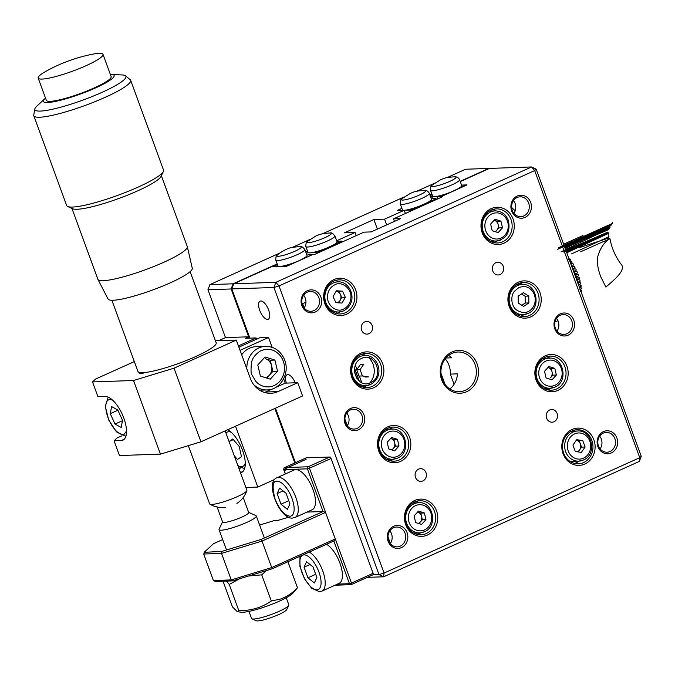 <?xml version="1.0" encoding="UTF-8"?>
<svg xmlns="http://www.w3.org/2000/svg" width="675" height="675" viewBox="0 0 675 675"><rect width="100%" height="100%" fill="white"/><g stroke="black" fill="none" stroke-linecap="round" stroke-linejoin="round"><path stroke-width="1.01" d="M209.891 284.605L207.959 289.761L225.467 337.61L248.645 336.808L249.142 338.158L231.137 288.959L233.069 283.804L209.891 284.605L279.914 253.007M292.241 247.447L309.817 239.515M322.481 233.803L404.232 196.923M336.682 240.773L355.084 232.47L344.385 232.841L373.891 219.527L384.581 219.156L404.232 210.288L405.422 213.469M403.861 210.296L397.389 210.431M397.33 210.44L401.878 208.389M429.924 194.991L431.89 194.105M460.173 181.339L488.767 168.438L465.59 169.239L446.968 177.643M434.649 183.203L416.888 191.211M233.069 283.804L277.155 263.908M305.674 251.783L307.462 250.982M377.384 229.087L373.891 219.527M384.581 219.156L386.682 224.893M440.994 373.309L445.078 384.463M356.248 235.659L355.084 232.47M336.336 243.861L336.091 243.203M294.815 462.974L274.868 408.459L294.815 462.974M207.959 289.761L231.137 288.959M302.434 303.919L303.725 307.505M345.237 421.808L345.997 423.883M388.015 537.494L390.268 543.527M390.378 543.459L387.998 536.954M347.279 425.672L344.891 419.167M304.172 307.884L302.645 303.716M295.245 382.793A9.922 4.185 -114.3 0 0 287.752 374.6A9.922 4.185 -114.3 0 0 287.044 374.76A9.922 4.185 -114.3 0 0 286.369 383.096M267.545 319.385A9.922 4.185 -114.3 0 0 268.262 319.224A9.922 4.185 -114.3 0 0 268.329 309.243A9.922 4.185 -114.3 0 0 260.812 300.983A9.922 4.185 -114.3 0 0 260.103 301.143A9.922 4.185 -114.3 0 0 260.027 311.124A9.922 4.185 -114.3 0 0 267.545 319.385M574.568 463.43A17.061 15.238 88 0 0 576.045 462.856A17.061 15.238 88 0 0 578.931 461.126M583.538 462.603A17.061 15.238 88 0 0 592.633 443.273A17.061 15.238 88 0 0 577.159 429.722A17.061 15.238 88 0 0 571.953 430.945A17.061 15.238 88 0 0 562.857 450.267A17.061 15.238 88 0 0 578.332 463.818A17.061 15.238 88 0 0 583.538 462.603M390.302 543.569A9.922 8.859 88 0 0 389.863 530.812M400.224 546.159A9.922 8.859 88 0 0 405.515 534.921A9.922 8.859 88 0 0 396.52 527.04A9.922 8.859 88 0 0 393.491 527.757A9.922 8.859 88 0 0 388.201 538.987A9.922 8.859 88 0 0 397.204 546.868A9.922 8.859 88 0 0 400.224 546.159M304.096 307.994A9.922 8.859 88 0 0 303.657 295.237M314.018 310.584A9.922 8.859 88 0 0 319.309 299.346A9.922 8.859 88 0 0 310.306 291.465A9.922 8.859 88 0 0 307.285 292.182A9.922 8.859 88 0 0 301.995 303.413A9.922 8.859 88 0 0 310.989 311.293A9.922 8.859 88 0 0 314.018 310.584M347.203 425.782A9.922 8.859 88 0 0 346.756 413.024M357.126 428.372A9.922 8.859 88 0 0 362.416 417.133A9.922 8.859 88 0 0 353.413 409.252A9.922 8.859 88 0 0 350.384 409.97A9.922 8.859 88 0 0 345.094 421.2A9.922 8.859 88 0 0 354.097 429.081A9.922 8.859 88 0 0 357.126 428.372M557.01 331.13A9.922 8.859 88 0 0 556.563 318.364M566.933 333.72A9.922 8.859 88 0 0 572.223 322.481A9.922 8.859 88 0 0 563.22 314.601A9.922 8.859 88 0 0 560.191 315.309A9.922 8.859 88 0 0 554.901 326.548A9.922 8.859 88 0 0 563.903 334.429A9.922 8.859 88 0 0 566.933 333.72M600.109 448.917A9.922 8.859 88 0 0 599.67 436.151M610.031 451.507A9.922 8.859 88 0 0 615.322 440.269A9.922 8.859 88 0 0 606.319 432.388A9.922 8.859 88 0 0 603.298 433.097A9.922 8.859 88 0 0 598.008 444.336A9.922 8.859 88 0 0 607.011 452.216A9.922 8.859 88 0 0 610.031 451.507M417.218 534.414A17.061 15.238 88 0 0 418.694 533.849A17.061 15.238 88 0 0 420.609 532.803M419.572 502.74A17.061 15.238 88 0 0 416.078 501.365M426.187 533.587A17.061 15.238 88 0 0 435.282 514.266A17.061 15.238 88 0 0 419.799 500.715A17.061 15.238 88 0 0 414.602 501.938A17.061 15.238 88 0 0 405.498 521.26A17.061 15.238 88 0 0 420.981 534.811A17.061 15.238 88 0 0 426.187 533.587M390.277 460.797A17.061 15.238 88 0 0 391.753 460.232A17.061 15.238 88 0 0 393.668 459.186M392.631 429.123A17.061 15.238 88 0 0 389.137 427.748M399.246 459.97A17.061 15.238 88 0 0 408.341 440.648A17.061 15.238 88 0 0 392.858 427.098A17.061 15.238 88 0 0 387.661 428.321A17.061 15.238 88 0 0 378.557 447.643A17.061 15.238 88 0 0 394.04 461.194A17.061 15.238 88 0 0 399.246 459.97M363.336 387.18A17.061 15.238 88 0 0 364.812 386.615A17.061 15.238 88 0 0 366.727 385.568M369.706 383.046A17.061 15.238 88 0 0 368.837 357.817M365.69 355.506A17.061 15.238 88 0 0 362.197 354.13M372.305 386.353A17.061 15.238 88 0 0 381.4 367.031A17.061 15.238 88 0 0 365.926 353.481A17.061 15.238 88 0 0 360.72 354.704A17.061 15.238 88 0 0 351.616 374.026A17.061 15.238 88 0 0 367.099 387.577A17.061 15.238 88 0 0 372.305 386.353M336.395 313.563A17.061 15.238 88 0 0 337.871 312.998A17.061 15.238 88 0 0 339.787 311.951M338.749 281.888A17.061 15.238 88 0 0 335.256 280.513M345.364 312.736A17.061 15.238 88 0 0 354.459 293.414A17.061 15.238 88 0 0 338.985 279.863A17.061 15.238 88 0 0 333.779 281.087A17.061 15.238 88 0 0 324.683 300.409A17.061 15.238 88 0 0 340.158 313.959A17.061 15.238 88 0 0 345.364 312.736M445.854 358.012L451.575 357.817A19.837 17.719 88 0 0 448.63 355.404M465.396 390.243A19.837 17.719 88 0 0 475.976 367.774A19.837 17.719 88 0 0 457.971 352.012A19.837 17.719 88 0 0 451.921 353.438A19.837 17.719 88 0 0 441.34 375.907A19.837 17.719 88 0 0 459.346 391.669A19.837 17.719 88 0 0 465.396 390.243M449.786 388.935A19.837 17.719 88 0 0 457.447 373.857L450.318 374.11A19.837 17.719 88 0 0 445.179 358.847M493.754 242.578A17.061 15.238 88 0 0 495.231 242.004A17.061 15.238 88 0 0 497.146 240.958M496.108 210.904A17.061 15.238 88 0 0 492.607 209.52M502.715 241.751A17.061 15.238 88 0 0 511.819 222.421A17.061 15.238 88 0 0 496.336 208.87A17.061 15.238 88 0 0 491.13 210.094A17.061 15.238 88 0 0 482.034 229.416A17.061 15.238 88 0 0 497.517 242.966A17.061 15.238 88 0 0 502.715 241.751M520.695 316.195A17.061 15.238 88 0 0 522.172 315.622A17.061 15.238 88 0 0 524.087 314.575M523.049 284.521A17.061 15.238 88 0 0 519.548 283.137M529.656 315.368A17.061 15.238 88 0 0 538.76 296.038A17.061 15.238 88 0 0 523.277 282.488A17.061 15.238 88 0 0 518.071 283.711A17.061 15.238 88 0 0 508.975 303.033A17.061 15.238 88 0 0 524.45 316.583A17.061 15.238 88 0 0 529.656 315.368M547.627 389.812A17.061 15.238 88 0 0 549.112 389.239A17.061 15.238 88 0 0 551.028 388.192M549.99 358.138A17.061 15.238 88 0 0 546.488 356.754M556.597 388.986A17.061 15.238 88 0 0 565.701 369.655A17.061 15.238 88 0 0 550.218 356.105A17.061 15.238 88 0 0 545.012 357.328A17.061 15.238 88 0 0 535.916 376.65A17.061 15.238 88 0 0 551.391 390.201A17.061 15.238 88 0 0 556.597 388.986M513.903 213.342A9.922 8.859 88 0 0 513.464 200.576M523.825 215.932A9.922 8.859 88 0 0 529.116 204.694A9.922 8.859 88 0 0 520.113 196.813A9.922 8.859 88 0 0 517.092 197.522A9.922 8.859 88 0 0 511.802 208.761A9.922 8.859 88 0 0 520.796 216.641A9.922 8.859 88 0 0 523.825 215.932M554.032 421.74A6.345 5.67 88 0 0 557.415 414.551A6.345 5.67 88 0 0 551.661 409.514A6.345 5.67 88 0 0 549.72 409.961A6.345 5.67 88 0 0 546.337 417.158A6.345 5.67 88 0 0 552.091 422.196A6.345 5.67 88 0 0 554.032 421.74M500.15 274.506A6.345 5.67 88 0 0 503.533 267.317A6.345 5.67 88 0 0 497.779 262.28A6.345 5.67 88 0 0 495.838 262.727A6.345 5.67 88 0 0 492.455 269.924A6.345 5.67 88 0 0 498.218 274.961A6.345 5.67 88 0 0 500.15 274.506M422.904 480.904A6.345 5.67 88 0 0 426.288 473.715A6.345 5.67 88 0 0 420.525 468.669A6.345 5.67 88 0 0 418.593 469.125A6.345 5.67 88 0 0 415.209 476.314A6.345 5.67 88 0 0 420.964 481.359A6.345 5.67 88 0 0 422.904 480.904M369.023 333.669A6.345 5.67 88 0 0 372.406 326.481A6.345 5.67 88 0 0 366.652 321.435A6.345 5.67 88 0 0 364.711 321.891A6.345 5.67 88 0 0 361.327 329.079A6.345 5.67 88 0 0 367.082 334.125A6.345 5.67 88 0 0 369.023 333.669M584.786 464.046A18.647 16.656 88 0 0 593.865 439.796A18.647 16.656 88 0 0 572.13 429.443A18.647 16.656 88 0 0 563.051 453.701A18.647 16.656 88 0 0 584.786 464.046M401.482 547.602A11.509 10.277 88 0 0 407.076 532.642A11.509 10.277 88 0 0 393.668 526.255A11.509 10.277 88 0 0 388.066 541.223A11.509 10.277 88 0 0 401.482 547.602M315.267 312.027A11.509 10.277 88 0 0 320.87 297.067A11.509 10.277 88 0 0 307.454 290.68A11.509 10.277 88 0 0 301.86 305.648A11.509 10.277 88 0 0 315.267 312.027M358.374 429.815A11.509 10.277 88 0 0 363.977 414.855A11.509 10.277 88 0 0 350.561 408.468A11.509 10.277 88 0 0 344.959 423.436A11.509 10.277 88 0 0 358.374 429.815M568.181 335.163A11.509 10.277 88 0 0 573.784 320.203A11.509 10.277 88 0 0 560.368 313.816A11.509 10.277 88 0 0 554.766 328.776A11.509 10.277 88 0 0 568.181 335.163M611.288 452.95A11.509 10.277 88 0 0 616.883 437.991A11.509 10.277 88 0 0 603.475 431.603A11.509 10.277 88 0 0 597.873 446.563A11.509 10.277 88 0 0 611.288 452.95M427.435 535.039A18.647 16.656 88 0 0 436.514 510.789A18.647 16.656 88 0 0 414.771 500.437A18.647 16.656 88 0 0 405.7 524.686A18.647 16.656 88 0 0 427.435 535.039M400.494 461.422A18.647 16.656 88 0 0 409.573 437.172A18.647 16.656 88 0 0 387.83 426.819A18.647 16.656 88 0 0 378.759 451.069A18.647 16.656 88 0 0 400.494 461.422M373.553 387.804A18.647 16.656 88 0 0 382.632 363.555A18.647 16.656 88 0 0 360.897 353.202A18.647 16.656 88 0 0 351.818 377.452A18.647 16.656 88 0 0 373.553 387.804M346.613 314.187A18.647 16.656 88 0 0 355.691 289.938A18.647 16.656 88 0 0 333.956 279.585A18.647 16.656 88 0 0 324.877 303.834A18.647 16.656 88 0 0 346.613 314.187M466.644 391.694A21.423 19.136 88 0 0 477.073 363.833A21.423 19.136 88 0 0 452.098 351.937A21.423 19.136 88 0 0 441.669 379.806A21.423 19.136 88 0 0 466.644 391.694M503.972 243.194A18.647 16.656 88 0 0 513.042 218.945A18.647 16.656 88 0 0 491.307 208.592A18.647 16.656 88 0 0 482.228 232.85A18.647 16.656 88 0 0 503.972 243.194M530.913 316.811A18.647 16.656 88 0 0 539.983 292.562A18.647 16.656 88 0 0 518.248 282.209A18.647 16.656 88 0 0 509.169 306.467A18.647 16.656 88 0 0 530.913 316.811M557.845 390.428A18.647 16.656 88 0 0 566.924 366.179A18.647 16.656 88 0 0 545.189 355.826A18.647 16.656 88 0 0 536.11 380.084A18.647 16.656 88 0 0 557.845 390.428M525.074 217.375A11.509 10.277 88 0 0 530.677 202.416A11.509 10.277 88 0 0 517.261 196.028A11.509 10.277 88 0 0 511.667 210.988A11.509 10.277 88 0 0 525.074 217.375M536.186 169.163L531.562 166.961L534.684 170.581L536.186 169.163L641.25 456.275L639.757 457.692L639.318 461.43L383.619 576.796L384.058 573.05L378.996 574.594L273.923 287.483L278.986 285.947L534.684 170.581L639.757 457.692L384.058 573.05L278.986 285.947L275.856 282.327L531.562 166.961L489.485 168.412L460.266 181.6M639.318 461.43L641.25 456.275M515.168 210.853L511.625 207.461M557.913 320.558L556.529 321.469L555.213 321.114M273.923 287.483L275.856 282.327L233.778 283.778L231.846 288.934L273.923 287.483M466.898 184.95L440.893 196.729L442.673 196.67L393.5 218.852L400.629 218.607L371.123 231.913L363.994 232.158L314.82 254.348L313.04 254.407L286.808 266.195M466.358 185.195L461.548 185.085L466.999 184.899M286.698 266.245L271.477 266.768L233.778 283.778M372.997 574.796L378.996 574.594L383.619 576.796L367.327 577.353M295.439 462.696L275.484 408.181M249.851 338.133L231.846 288.934M353.835 360.948L354.181 361.901M355.413 365.268L356.915 369.377M359.362 376.051L361.775 382.641M362.77 385.366L363.42 387.155M389.846 459.354L390.361 460.772M416.787 532.972L417.302 534.389M326.894 287.331L327.24 288.284M335.829 311.749L336.488 313.538M393.5 218.852L394.436 221.4M450.318 374.11L454.056 384.337M325.839 289.389L326.185 290.326M333.788 311.108L334.454 312.938M414.998 533.031L415.277 533.79M441.121 197.362L440.893 196.729M215.536 581.394L213.393 580.525L203.69 554.023L204.761 551.947L213.384 543.78L222.699 539.578M232.597 580.88L272.076 568.839L232.597 580.88L214.945 581.513M232.774 580.804L231.221 579.909L213.393 580.525M272.076 568.839L271.704 567.591L231.221 579.909L221.518 553.407L221.999 551.357L204.128 552.344L213.384 543.78M330.809 457.726L373.106 573.303L351.473 583.065L335.306 538.895L333.821 540.979L272.101 568.831M272.101 568.856L333.821 540.979M203.69 554.023L221.518 553.407L262.01 541.088L271.704 567.591L335.306 538.895M308.677 468.568L331.079 458.46M306.973 512.089L323.047 511.532L325.603 512.392L262.01 541.088L261.301 539.392L221.999 551.357M351.506 584.466L372.929 574.796A1.586 0.667 -114.3 0 0 373.047 574.771A1.586 0.667 -114.3 0 0 373.106 573.303M335.247 538.92L325.552 512.418M259.63 525.049L274.43 520.518L278.016 520.366L288.596 517.236M274.261 520.594L277.526 520.484L288.622 517.244M283.998 467.885L306.29 457.827L330.185 457M329.83 457.009L307.429 467.117M266.304 570.62L261.74 574.847L271.308 601.003L280.37 599.079C286.799 596.843 292.503 593.072 297.473 587.765L292.916 593.182A28.763 4.447 159.9 0 1 279.433 601.113A28.763 4.447 159.9 0 1 240.916 612.208L237.322 611.66L232.445 606.918L223.045 581.234M271.308 601.003C261.765 607.635 250.923 610.833 238.79 610.58L237.322 611.66M297.473 587.765L287.938 561.71M238.79 610.58L229.222 584.423L226.488 581.116M261.74 574.847L248.662 575.986M239.676 578.72L229.222 584.423M265.655 377.73A9.922 8.859 88 0 0 269.266 375.334A9.922 8.859 88 0 0 271.586 365.782A9.922 8.859 88 0 0 271.215 364.542A9.922 8.859 88 0 0 265.351 358.695L270.287 360.239L274.919 360.079L265.047 356.982L257.782 364.989L260.398 376.085L270.27 379.173L277.526 371.174L274.919 360.079M252.087 375.106C250.914 374.136 250.729 369.959 251.513 362.593C252.34 358.29 255.226 354.476 260.17 351.135C267.342 347.743 273.822 349 279.602 354.915A18.841 16.833 -92 0 1 283.23 361.058A18.841 16.833 -92 0 1 276.961 383.864A18.841 16.833 -92 0 1 255.707 381.248L252.087 375.106M246.847 368.896A21.819 19.491 -92 0 1 265.57 346.317L256.205 346.646A21.819 19.491 88 0 0 241.675 354.772M270.287 360.239L272.894 371.334L277.526 371.174M272.894 371.334L266.768 378.084M234.25 455.701L237.457 459.481L241.507 456.722L239.178 446.453L232.799 438.944L229.053 441.501M229.078 441.56L233.364 439.611M126.52 431.089L124.251 434.135A18.841 7.957 65.7 0 1 122.799 434.489A18.841 7.957 65.7 0 1 108.557 418.922A18.841 7.957 65.7 0 1 108.548 399.878L110 399.524L112.548 400.106M110.253 413.648L115.028 424.06L121.171 427.418L122.546 420.365L117.771 409.953L111.628 406.595L110.253 413.648L117.889 410.206M122.479 420.702L115.028 424.06M336.867 241.296L341.584 241.127L341.947 242.106M341.584 241.127L318.448 251.927L312.323 252.796M337.053 241.793A15.474 2.396 159.9 0 1 326.557 248.122A15.474 2.396 159.9 0 1 309.783 252.88A15.474 2.396 159.9 0 1 307.994 252.433L305.851 246.578A15.474 2.396 159.9 0 0 327.341 241.026A15.474 2.396 159.9 0 0 334.918 235.946L337.053 241.793M307.454 250.948L305.665 251.75M307.26 252.965L306.121 253.007M340.867 241.81L341.111 242.485M318.448 251.927L318.693 252.602M325.578 290.022L326.093 290.427M352.519 363.639L353.033 364.044M316.018 252.669L316.373 253.648M325.772 289.541L326.118 290.478M333.644 311.048L334.311 312.871M352.713 363.158L353.059 364.095M354.611 368.339L359.269 381.063M360.585 384.666L361.252 386.488M387.939 459.422L388.192 460.105M414.88 533.039L415.133 533.722M354.493 371.503L357.193 378.877M307.733 254.863L311.529 254.737L310.812 255.412L288.385 265.528L285.955 266.271L273.409 266.701L277.391 264.549M279.678 266.482A15.474 2.396 159.9 0 1 277.94 266.034L275.797 260.187A15.474 2.396 159.9 0 0 277.543 260.634A15.474 2.396 159.9 0 0 294.308 255.892A15.474 2.396 159.9 0 0 304.855 249.547L306.998 255.403A15.474 2.396 159.9 0 1 296.452 261.748A15.474 2.396 159.9 0 1 279.678 266.482M389.981 543.147L388.041 537.848M325.038 291.651L325.392 292.621M331.779 310.07L332.463 311.934M351.979 365.268L352.333 366.238M354.586 372.406L356.695 378.16M358.72 383.687L359.404 385.552M324.658 293.262L325.046 294.317M330.472 309.133L331.18 311.074M351.599 366.879L351.987 367.934M357.404 382.75L358.121 384.691M429.325 193.354C428.195 191.236 426.583 190.257 424.491 190.409A12.977 2.008 159.9 0 1 419.377 195.05A12.977 2.008 159.9 0 1 405.599 199.699A12.977 2.008 159.9 0 1 402.064 198.619C400.807 198.813 400.216 200.602 400.267 203.985A15.474 2.396 159.9 0 0 402.013 204.441A15.474 2.396 159.9 0 0 421.748 198.433A15.474 2.396 159.9 0 0 429.325 193.354L431.468 199.201A15.474 2.396 159.9 0 1 420.922 205.546A15.474 2.396 159.9 0 1 404.156 210.288L397.879 210.507L401.861 208.347M410.788 211.047L410.425 210.068L404.156 210.288A15.474 2.396 159.9 0 1 402.41 209.841L400.267 203.985M410.425 210.068L435.282 199.218L435.999 198.534L432.304 198.661M413.108 210.009L412.855 209.334M435.527 199.893L435.282 199.218M436.354 199.513L435.999 198.534M459.591 179.744C458.46 177.626 456.848 176.648 454.756 176.799A12.977 2.008 159.9 0 1 449.643 181.44A12.977 2.008 159.9 0 1 435.856 186.089A12.977 2.008 159.9 0 1 432.321 185.009C430.625 186.241 430.026 188.03 430.523 190.375A15.474 2.396 159.9 0 0 452.014 184.815A15.474 2.396 159.9 0 0 459.591 179.744L461.725 185.591A15.474 2.396 159.9 0 1 454.148 190.671A15.474 2.396 159.9 0 1 437.181 196.324L440.691 196.459L443.121 195.725L466.256 184.925M432.127 194.738L430.161 195.623M430.523 190.375L432.667 196.231A15.474 2.396 159.9 0 0 432.861 196.45L430.591 196.813M432.861 196.45A15.474 2.396 -20.1 0 0 437.181 196.324M432.523 198.653L431.831 196.771M437.737 198.889L436.894 196.594M441.037 197.404L440.691 196.459M294.958 517.514L312.171 509.743A21.819 9.214 -114.3 0 0 312.331 487.789A21.819 9.214 -114.3 0 0 295.785 469.614A21.819 9.214 -114.3 0 0 294.224 469.969L277.012 477.731A21.819 9.214 65.7 0 1 278.573 477.377A21.819 9.214 65.7 0 1 295.118 495.551A21.819 9.214 65.7 0 1 294.958 517.514L292.486 518.079C279.737 519.497 264.516 481.899 277.012 477.731M289.921 516.215C284.403 515.354 279.442 509.625 275.054 499.019C271.957 486.523 272.649 480.6 277.13 481.25A18.841 7.957 65.7 0 1 291.997 498.437A18.841 7.957 65.7 0 1 289.921 516.215M277.121 493.568L281.011 504.2L287.415 509.355L289.929 503.888L286.04 493.265L279.636 488.109L277.121 493.568L283.087 490.885M288.757 500.698L281.011 504.2M309.277 552.083A21.819 9.214 65.7 0 1 323.342 572.67A21.819 9.214 65.7 0 1 321.899 591.131L339.112 583.36A21.819 9.214 -114.3 0 0 340.546 564.899A21.819 9.214 -114.3 0 0 326.489 544.312M316.87 577.505L312.981 566.882L306.577 561.727L304.062 567.186L307.952 577.817L314.356 582.972L316.87 577.505M315.698 574.315L307.952 577.817M310.027 564.502L304.062 567.186M571.379 431.224A15.078 13.466 88 0 0 571.371 431.224L577.614 431.013A15.078 13.466 -92 0 0 573.016 432.084A15.078 13.466 -92 0 0 565.675 451.693A15.078 13.466 -92 0 0 578.661 461.143A15.078 13.466 -92 0 0 583.259 460.063M569.616 461.126A15.078 13.466 88 0 0 572.417 461.354L578.661 461.143L583.394 460.029C597.324 454.798 592.237 429.494 577.614 431.013M572.94 445.078L575.277 451.448L581.361 452.419L585.115 447.01L582.778 440.64L576.695 439.67L572.94 445.078M577.285 451.769A5.948 5.316 -92 0 0 577.479 451.693A5.948 5.316 -92 0 0 580.736 445.508A5.948 5.316 -92 0 0 576.264 440.294L582.778 440.64M579.209 440.758L581.546 447.137L585.115 447.01M581.546 447.137L578.23 451.921M548.885 366.508L544.523 371.309L546.092 377.966L552.015 379.823L556.369 375.022L554.808 368.364L548.885 366.508M551.239 368.491L552.023 371.815A5.948 5.316 -92 0 0 548.277 367.563L551.239 368.491L554.808 368.364M552.808 375.148L550.631 377.544A5.948 5.316 -92 0 0 552.023 371.815L552.808 375.148L556.369 375.022M519.067 287.407L523.319 286.462A13.095 11.694 -92 0 1 534.963 297.008A13.095 11.694 -92 0 1 527.951 311.698A13.095 11.694 -92 0 1 523.699 312.643C513.295 310.762 513.186 305.184 512.198 302.813C511.312 298.316 512.03 294.494 514.333 291.347L519.067 287.407M518.147 296.165L518.24 303.033L523.606 306.416L528.871 302.932L528.778 296.063L523.412 292.68L518.147 296.165M521.572 293.895L525.133 296.257L525.251 302.948L522.003 305.26M525.277 296.182L528.778 296.063M525.378 303.058L528.871 302.932M521.446 293.979A5.948 5.316 -92 0 1 522.526 294.494M498.133 232.588L502.495 227.787L500.926 221.13L495.003 219.274L490.649 224.075L492.21 230.732L498.133 232.588M500.926 221.13L497.357 221.257L498.926 227.914L502.495 227.787M498.926 227.914L495.442 231.744M494.125 220.244L497.357 221.257M494.117 220.244A5.948 5.316 -92 0 1 498.302 225.577A5.948 5.316 -92 0 1 495.02 231.576A5.948 5.316 -92 0 1 494.969 231.601M327.527 296.215C327.831 291.043 330.244 287.229 334.766 284.774C341.803 280.733 351.776 288.622 350.899 297.624C350.603 302.805 348.19 306.619 343.659 309.074C336.631 313.116 326.658 305.227 327.527 296.215M338.842 312.019L343.583 310.913C359.319 302.138 350.435 280.64 337.804 281.888A15.078 13.466 88 0 0 333.205 282.968A15.078 13.466 88 0 0 325.164 300.046A15.078 13.466 88 0 0 338.842 312.019A15.078 13.466 88 0 0 343.44 310.939M333.079 296.553L335.905 302.678L342.039 303.05L345.347 297.295L342.529 291.17L336.395 290.798L333.079 296.553M337.179 302.754A5.948 5.316 -92 0 0 337.669 302.569A5.948 5.316 -92 0 0 340.909 296.241A5.948 5.316 -92 0 0 336.201 291.136L342.529 291.17M338.96 291.288L341.778 297.413L345.347 297.295M341.778 297.413L338.656 302.847M365.782 385.636L370.524 384.531C386.26 375.756 377.376 354.257 364.745 355.506A15.078 13.466 88 0 0 360.146 356.586A15.078 13.466 88 0 0 352.105 373.663A15.078 13.466 88 0 0 365.782 385.636A15.078 13.466 88 0 0 370.381 384.556M370.6 382.691C356.898 389.669 347.498 364.002 361.707 358.391C375.41 351.413 384.809 377.072 370.6 382.691M360.323 364.289L363.825 364.163L360.07 369.571L362.407 375.95L368.491 376.92L364.989 377.038M362.407 375.95L358.906 376.068M356.569 369.689L360.07 369.571M358.982 375.916L356.729 369.74L360.382 364.517M391.525 437.501L387.172 442.302L388.741 448.959L394.664 450.816L399.018 446.015L397.448 439.358L391.525 437.501M391.5 449.828A5.948 5.316 -92 0 0 391.551 449.803A5.948 5.316 -92 0 0 394.824 443.796A5.948 5.316 -92 0 0 390.648 438.472L393.888 439.476L397.448 439.358M393.888 439.476L395.449 446.133L399.018 446.015M395.449 446.133L391.973 449.972M418.466 511.118L414.113 515.919L415.673 522.577L421.605 524.433L425.959 519.632L424.389 512.975L418.466 511.118M418.441 523.446A5.948 5.316 -92 0 0 418.492 523.42A5.948 5.316 -92 0 0 421.765 517.413A5.948 5.316 -92 0 0 417.589 512.089L420.829 513.093L424.389 512.975M420.829 513.093L422.39 519.75L425.959 519.632M422.39 519.75L418.913 523.589M609.947 226.581L564.73 247.185M557.643 249.278L610.495 225.492M558.377 248.206L611.137 224.049M558.242 247.852L612.799 223.256M563.642 244.207L583.006 235.474M612.368 222.202C611.542 227.095 608.538 225.526 605.846 227.585L584.145 237.372M608.175 233.575L608.437 238.123L606.496 238.756M571.548 253.884L608.96 236.706M580.702 251.758L603.011 241.76C606.268 240.739 608.327 239.617 609.188 238.385M566.603 252.281L608.875 233.196L566.781 252.771M566.19 251.151L608.875 233.196L566.342 251.581M594 238.545L602.37 234.799M587.722 240.882L565.895 250.358M565.962 250.543L589.081 240.646M608.124 227.433L565.135 248.273M565.144 248.299L607.289 228.682M607.753 228.302L608.732 227.146M607.939 232.065L573.117 247.075M589.123 237.887L608.884 229.559M561.009 251.885L609.474 228.395M602.826 229.863L590.245 236.157M608.437 238.123L579.648 247.556M572.56 249.885L570.856 250.442M596.852 237.322L608.141 232.597L608.175 233.466M566.536 252.096L599.67 237.17M602.227 235.82L608.141 232.597L563.507 251.944M605.905 287.094L600.809 276.893C597.62 268.363 596.666 261.352 597.957 255.85C600.615 247.438 604.614 241.701 609.947 238.638C611.592 247.632 615.161 256.002 620.671 263.756C626.906 269.468 615.212 278.918 605.905 287.094M581.31 293.338L581.276 292.376M580.702 291.457L581.428 291.203L581.445 290.292L579.994 289.659M579.977 289.246L581.369 288.883L581.31 287.913L579.833 287.331A27.768 11.728 -114.3 0 0 579.783 286.892L581.133 286.419L581.006 285.39L579.496 284.875A27.768 11.728 -114.3 0 0 579.42 284.42L580.728 283.829L580.525 282.757L578.998 282.319A27.768 11.728 -114.3 0 0 578.897 281.846L580.146 281.137L579.884 280.041L578.348 279.686A27.768 11.728 -114.3 0 0 578.205 279.197L579.403 278.387L579.074 277.265L577.538 277.003A27.768 11.728 -114.3 0 0 577.37 276.514L578.5 275.602L578.112 274.463L576.577 274.303A27.768 11.728 -114.3 0 0 576.391 273.814L577.454 272.801L577.015 271.679L575.488 271.62A27.768 11.728 -114.3 0 0 575.277 271.139L576.281 270.034L575.783 268.92L574.282 268.979A27.768 11.728 -114.3 0 0 574.054 268.507L574.982 267.317L574.433 266.237L572.965 266.406A27.768 11.728 -114.3 0 0 572.712 265.95L573.573 264.684L572.991 263.647L571.548 263.933A27.768 11.728 -114.3 0 0 571.286 263.495L572.071 262.17L571.463 261.183L570.054 261.588A27.768 11.728 -114.3 0 0 569.945 261.411M569.776 261.174L570.502 259.791L569.86 258.871L568.502 259.394M568.755 258.179L568.207 256.736M565.743 249.953L569.43 248.037M593.933 235.432L610.04 227.306L570.299 245.928M569.81 246.181L565.27 248.645M595.51 234.63L594.742 235.069M569.776 247.657L565.616 249.581L569.742 247.7M564.983 247.86L578.273 241.861M606.994 228.892L608.614 228.175M579.066 286.335A31.742 13.399 -114.3 0 0 571.556 265.832M225.467 337.61L218.641 340.698M134.325 361.581L95.513 379.088L92.517 381.923L97.909 396.647L105.038 396.402A23.802 10.049 -114.3 0 1 123.086 416.23A23.802 10.049 -114.3 0 1 122.909 440.184A23.802 10.049 -114.3 0 1 121.205 440.572L114.075 440.817L119.458 455.541L160.464 454.123L200.956 441.804L302.577 395.955L297.734 382.7L278.058 391.576A23.802 21.262 -92 0 1 270.802 393.28A23.802 21.262 -92 0 1 250.307 378.363L236.301 340.082L174.015 368.187L133.523 380.506L92.517 381.923M122.032 435.746L117.062 437.982L114.075 440.817M240.756 467.952L239.017 468.737M245.877 487.485L257.799 487.072L274.759 479.419M240.477 472.728A23.802 10.049 -114.3 0 0 241.642 472.39A23.802 10.049 -114.3 0 0 243.177 452.132A23.802 10.049 -114.3 0 0 227.745 429.722M235.524 426.203L257.799 487.072M215.443 340.808L236.301 340.082M144.585 372.549L142.788 373.359L139.219 373.486L141.016 372.676M248.645 336.808L245.371 338.293L256.07 337.922L238.427 345.878M256.07 337.922L256.534 339.196M272.143 347.313L268.549 337.492L259.63 337.795L238.891 347.161M174.015 368.187L200.956 441.804M133.523 380.506L160.464 454.123M268.549 337.492L240.055 350.342M264.524 392.445A23.802 21.262 88 0 0 265.579 392.006L272.337 388.96M275.493 387.534L285.247 383.13L297.734 382.7M285.247 383.13L283.669 378.802M243.211 497.509L248.695 512.502A13.888 2.152 159.9 0 1 241.895 517.058A13.888 2.152 159.9 0 1 224.184 522.45A13.888 2.152 159.9 0 1 222.615 522.045L216.852 506.284M248.636 512.342L255.909 515.607A19.837 3.071 159.9 0 1 256.306 515.978A19.837 3.071 159.9 0 1 246.594 522.484A19.837 3.071 159.9 0 1 221.29 530.187A19.837 3.071 159.9 0 1 219.046 529.613A19.837 3.071 159.9 0 1 219.113 529.073L222.556 521.885M248.982 611.407L251.556 618.443A19.837 3.071 -20.1 0 0 251.952 618.806L256.281 620.755A16.402 2.54 -20.1 0 0 278.724 614.562A16.402 2.54 -20.1 0 0 286.698 609.618L288.748 605.348A19.837 3.071 -20.1 0 0 288.816 604.808L286.242 597.772M251.952 618.806A19.837 3.071 -20.1 0 0 279.104 611.322A19.837 3.071 -20.1 0 0 288.748 605.348M188.325 445.643L209.621 503.845A19.837 3.071 -20.1 0 0 209.9 504.149A19.837 3.071 -20.1 0 0 213.148 504.318A19.837 3.071 -20.1 0 0 237.161 496.716A19.837 3.071 -20.1 0 0 246.864 490.624A19.837 3.071 -20.1 0 0 246.881 490.21L225.163 430.878M111.881 300.257L137.945 371.469A41.656 6.446 -20.1 0 0 195.784 356.51A41.656 6.446 -20.1 0 0 216.186 342.841L190.122 271.628M103.005 54.346L111.147 76.587A34.518 5.341 159.9 0 1 94.247 87.919A34.518 5.341 159.9 0 1 46.322 100.313L38.18 78.072A34.518 5.341 159.9 0 1 46.246 71.128A158.693 158.693 0 0 1 92.365 54.245A34.518 5.341 159.9 0 1 103.005 54.346A34.518 5.341 159.9 0 1 86.105 65.678A34.518 5.341 159.9 0 1 38.18 78.072M71.938 208.423L97.875 279.281A47.604 7.366 -20.1 0 0 97.926 279.416L108.076 299.067A44.828 6.936 -20.1 0 0 113.079 300.248A44.828 6.936 -20.1 0 0 161.274 286.681A44.828 6.936 -20.1 0 0 192.265 268.262L187.329 246.704A47.604 7.366 -20.1 0 0 187.287 246.561L161.359 175.703M97.926 279.416A47.604 7.366 -20.1 0 0 103.241 280.673A47.604 7.366 -20.1 0 0 163.974 262.187A47.604 7.366 -20.1 0 0 187.329 246.704M33.801 115.746L66.665 205.554A51.578 7.982 -20.1 0 0 67.694 206.516L72.689 208.761A47.604 7.366 -20.1 0 0 137.843 190.78A47.604 7.366 -20.1 0 0 161.004 176.437L163.367 171.501A51.578 7.982 -20.1 0 0 163.536 170.108L130.672 80.3A51.578 7.982 159.9 0 1 105.41 97.217A51.578 7.982 159.9 0 1 33.801 115.746A51.578 7.982 159.9 0 1 33.75 114.995L34.847 108.97A48.465 7.501 159.9 0 1 36.762 106.253L44.795 98.744A37.69 5.83 159.9 0 1 45.512 98.111M110.337 74.393A37.69 5.83 159.9 0 1 111.299 74.402A37.69 5.83 159.9 0 1 95.673 87.868A37.69 5.83 159.9 0 1 56.362 101.225A37.69 5.83 159.9 0 1 44.795 98.744M111.299 74.402L122.276 74.959A48.465 7.501 159.9 0 1 125.499 75.794A48.465 7.501 159.9 0 1 102.187 92.272A48.465 7.501 159.9 0 1 56.447 108.329A48.465 7.501 159.9 0 1 34.847 108.97M67.694 206.516A51.578 7.982 -20.1 0 0 138.282 187.034A51.578 7.982 -20.1 0 0 163.367 171.501M125.499 75.794L130.224 79.692A51.578 7.982 159.9 0 1 130.672 80.3M337.492 584.094L349.448 583.681L333.83 541.004M325.603 512.392L309.158 467.438M349.448 583.681L351.473 583.065A1.586 0.667 65.7 0 1 351.405 584.533A1.586 0.667 65.7 0 1 351.295 584.558A1.586 1.417 -92 0 1 349.448 583.681M307.133 468.053L323.047 511.532L261.301 539.392M306.121 459.321L284.479 469.083M285.449 473.926L283.618 468.914M277.526 520.484A1.586 1.417 -92 0 1 278.016 520.366M307.834 468.821L283.88 469.648M308.602 466.763L284.656 467.589M259.63 390.192L267.072 389.931A21.819 19.491 -92 0 1 253.657 384.598M225.998 433.148A18.841 7.957 65.7 0 1 228.732 431.73A18.841 7.957 65.7 0 1 231.28 432.312M245.253 463.286A18.841 7.957 65.7 0 1 241.523 466.695A18.841 7.957 65.7 0 1 237.836 465.505M307.648 241.211L316.001 235.921L318.752 234.832C321.562 233.803 325.342 233.196 330.075 233.002A12.977 2.008 159.9 0 1 324.97 237.642A12.977 2.008 159.9 0 1 311.183 242.3A12.977 2.008 159.9 0 1 307.648 241.211C306.399 241.405 305.8 243.194 305.851 246.578M299.801 246.611A12.977 2.008 159.9 0 1 300.021 246.603A12.977 2.008 159.9 0 1 294.697 251.345A12.977 2.008 159.9 0 1 278.353 256.289A12.977 2.008 159.9 0 1 277.594 254.812C276.337 255.015 275.738 256.804 275.797 260.187M304.071 554.867A18.841 7.957 65.7 0 1 318.938 572.054A18.841 7.957 65.7 0 1 316.862 589.832A18.841 7.957 65.7 0 1 301.995 572.645A18.841 7.957 65.7 0 1 304.071 554.867M574.585 433.898A13.095 11.694 -92 0 1 589.849 441.163A13.095 11.694 -92 0 1 583.47 458.19A13.095 11.694 -92 0 1 568.207 450.925A13.095 11.694 -92 0 1 574.585 433.898M546.008 361.024A13.095 11.694 -92 0 1 561.271 368.288A13.095 11.694 -92 0 1 554.892 385.315A13.095 11.694 -92 0 1 539.629 378.051A13.095 11.694 -92 0 1 546.008 361.024M544.438 359.21A15.078 13.466 -92 0 1 549.037 358.13C563.659 356.619 568.738 381.915 554.816 387.155L550.074 388.268A15.078 13.466 -92 0 1 536.397 376.287A15.078 13.466 -92 0 1 544.438 359.21M554.673 387.188A15.078 13.466 -92 0 1 550.074 388.268L544.202 388.471M517.497 285.593A15.078 13.466 -92 0 1 522.096 284.512C536.718 283.002 541.806 308.298 527.875 313.538L523.133 314.651A15.078 13.466 -92 0 1 509.456 302.67A15.078 13.466 -92 0 1 517.497 285.593M527.732 313.571A15.078 13.466 -92 0 1 523.133 314.651L517.261 314.854M485.747 230.816A13.095 11.694 -92 0 1 492.126 213.789A13.095 11.694 -92 0 1 507.389 221.054A13.095 11.694 -92 0 1 501.01 238.081A13.095 11.694 -92 0 1 485.747 230.816M490.556 211.975A15.078 13.466 -92 0 1 495.155 210.895C501.331 211.013 505.727 214.178 508.359 220.404C510.722 231.955 506.672 238.832 496.201 241.034A15.078 13.466 -92 0 1 483.216 231.584A15.078 13.466 -92 0 1 490.556 211.975M500.799 239.954A15.078 13.466 -92 0 1 496.201 241.034L490.32 241.237M388.648 432.008A13.095 11.694 -92 0 1 403.912 439.273A13.095 11.694 -92 0 1 397.541 456.308A13.095 11.694 -92 0 1 382.278 449.035A13.095 11.694 -92 0 1 388.648 432.008M387.087 430.203A15.078 13.466 -92 0 1 391.686 429.123C406.308 427.604 411.387 452.908 397.465 458.148L392.723 459.253A15.078 13.466 -92 0 1 379.046 447.28A15.078 13.466 -92 0 1 387.087 430.203M397.322 458.173A15.078 13.466 -92 0 1 392.723 459.253L386.843 459.456M415.589 505.626A13.095 11.694 -92 0 1 430.852 512.89A13.095 11.694 -92 0 1 424.482 529.926A13.095 11.694 -92 0 1 409.219 522.653A13.095 11.694 -92 0 1 415.589 505.626M414.028 503.82A15.078 13.466 -92 0 1 418.627 502.74C433.249 501.221 438.328 526.525 424.406 531.765L419.664 532.87A15.078 13.466 -92 0 1 405.987 520.898A15.078 13.466 -92 0 1 414.028 503.82M424.263 531.79A15.078 13.466 -92 0 1 419.664 532.87L413.783 533.073M243.059 471.369L240.418 472.559M124.327 439.163L121.205 440.572M265.579 392.006L278.058 391.576M305.961 302.214L302.113 303.952M373.047 574.771L351.405 584.533A1.586 1.586 0 0 1 350.814 584.677L334.994 585.225M213.173 543.847L222.691 539.553M259.622 525.032L274.43 520.518M285.306 473.985L283.702 469.606A1.586 1.586 0 0 0 285.196 470.644M284.546 467.615L306.18 457.852M267.072 389.931C280.336 390.04 290.107 373.368 284.69 360.079C280.918 351.101 274.548 346.52 265.57 346.317M238.241 466.611L244.62 468.526M225.349 431.384L225.838 430.574M108.203 397.111L105.283 406.384L108.7 419.96L116.446 431.831L125.896 436.32M330.075 233.002C331.163 232.343 332.775 233.331 334.918 235.946M304.855 249.547C302.712 246.932 301.101 245.953 300.021 246.603L298.806 246.628C292.402 247.32 288.765 248.02 287.887 248.721C286.622 248.889 279.467 252.855 277.594 254.812M407.835 565.869L405.667 566.848M402.064 198.619L410.417 193.328C413.336 192.333 414.07 191.025 424.491 190.409M432.321 185.009L440.674 179.719C443.602 178.723 444.327 177.415 454.756 176.799M562.562 496.057L560.402 497.036M299.953 556.284L299.953 566.587L304.425 578.694L311.622 588.22L319.427 591.697L321.899 591.131M543.156 358.332L549.037 358.13M516.215 284.715L522.096 284.512M489.274 211.098L495.155 210.895M385.805 429.325L391.686 429.123M412.746 502.943L418.627 502.74M609.415 239.093L609.862 238.891M256.306 515.978L264.372 538.009M219.046 529.613L226.505 549.982M209.9 504.149A25.405 25.405 0 0 0 225.771 507.541M236.925 503.457A25.405 25.405 0 0 0 246.864 490.624"/></g></svg>
